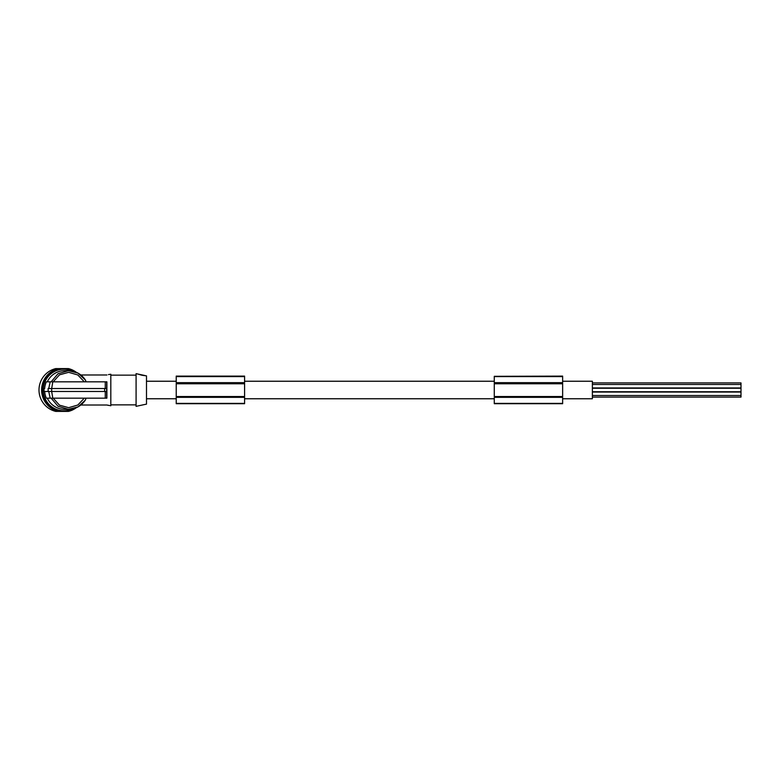 <?xml version="1.0" encoding="UTF-8"?>
<svg xmlns="http://www.w3.org/2000/svg" width="780" height="780" viewBox="0 0 780 780"><rect width="100%" height="100%" fill="white"/><g stroke="black" fill="none" stroke-linecap="round" stroke-linejoin="round"><path stroke-width="1.17" d="M86.18 398.171L85.205 400.267L78.01 406.877L68.465 409.325L58.09 406.302L51.119 398.171M47.297 398.171A19.325 19.13 90 0 0 64.633 409.325L68.465 409.325C75.777 409.061 81.432 405.931 85.439 399.925L85.205 400.267M80.847 405.015L106.957 405.015L110.819 405.756L110.819 374.244L108.439 374.585M44.665 391.482A20.212 20.017 90 0 0 46.322 398.171L50.183 398.171L48.74 391.482M50.183 398.171L106.88 398.171L106.88 381.829L47.297 381.829A19.325 19.13 -90 0 1 64.633 370.675L68.465 370.675L78.01 373.123L85.439 380.075C81.432 374.069 75.777 370.939 68.465 370.675L58.09 373.698L51.119 381.829L105.261 381.829L105.261 388.518M108.439 405.415L106.957 405.015L108.439 405.415M52.806 398.171L51.675 391.482L48.145 391.482L48.145 388.518L106.694 388.518L106.694 381.829M48.145 391.482L44.08 391.482A20.806 20.602 90 0 1 44.08 388.518L44.665 388.518A20.212 20.017 90 0 1 46.322 381.829L50.183 381.829L48.74 388.518M104.647 391.482L104.647 388.518L51.665 388.518L51.665 391.482L106.655 391.482L106.655 388.518M144.914 404.45L137.495 406.039M145.031 404.45L146.494 404.137L146.494 375.863L143.481 375.473M137.407 406.068L136.091 406.351L136.091 373.649L145.002 375.55M106.694 398.171L106.655 391.482M51.675 388.518L52.806 381.829M72.53 371.095A20.806 20.602 90 0 0 43.3 390A20.806 20.602 90 0 0 72.53 408.905M63.911 410.806L63.385 410.806A20.806 20.602 -90 0 1 42.783 390A20.806 20.602 -90 0 1 63.385 369.194L63.911 369.194M76.313 407.706A21.996 21.781 -90 0 1 68.416 411.401L58.363 411.401A21.996 21.781 -90 0 1 58.363 368.599L68.416 368.599A21.996 21.781 -90 0 1 76.313 372.294M58.363 411.401L55.75 411.401A21.996 21.781 -90 0 1 55.75 368.599L58.363 368.599M562.643 381.235L592.371 381.235L592.371 398.765L562.643 398.765M494.276 398.765L244.589 398.765M176.221 398.765L146.494 398.765M494.276 381.235L244.589 381.235M176.221 381.235L146.494 381.235M592.371 395.519L741 395.519L741 397.088L592.371 397.088M741 392.048L592.371 392.048L741 392.048L741 395.519M592.371 387.952L741 387.952L741 384.481L592.371 384.481M592.371 391.735L741 391.735L741 388.264L592.371 388.264L741 388.264M592.371 382.912L741 382.912L741 384.481M176.221 376.642L176.221 403.699L244.589 403.699L244.589 376.106L176.221 376.106L176.221 376.642M176.221 403.387L244.589 403.387M176.221 382.658L244.589 382.658M176.221 383.263L244.589 383.263M176.221 383.77L244.589 383.77M176.221 397.342L244.589 397.342M176.221 396.737L244.589 396.737M176.221 396.532L244.589 396.532M494.276 376.321L494.276 403.699L562.643 403.699L562.643 376.106L494.276 376.321M494.276 403.387L562.643 403.387M494.276 382.658L562.643 382.658M494.276 383.263L562.643 383.263M494.276 383.77L562.643 383.77M494.276 397.342L562.643 397.342M494.276 396.737L562.643 396.737M494.276 396.532L562.643 396.532M143.393 375.463L142.73 375.385M141.95 375.258L137.514 373.971M494.276 376.603L562.643 376.603M176.221 376.603L244.589 376.603M80.847 374.985L106.957 374.985L80.847 374.985M85.205 379.733L86.18 381.829M84.308 398.171L77.805 405.034L68.65 407.677L59.485 405.161L53.196 398.171M105.261 398.171L105.261 391.482M53.196 381.829L59.485 374.839L68.65 372.323L77.805 374.965L84.308 381.829M110.819 404.859L136.091 404.859M110.819 375.141L136.091 375.141"/></g></svg>
